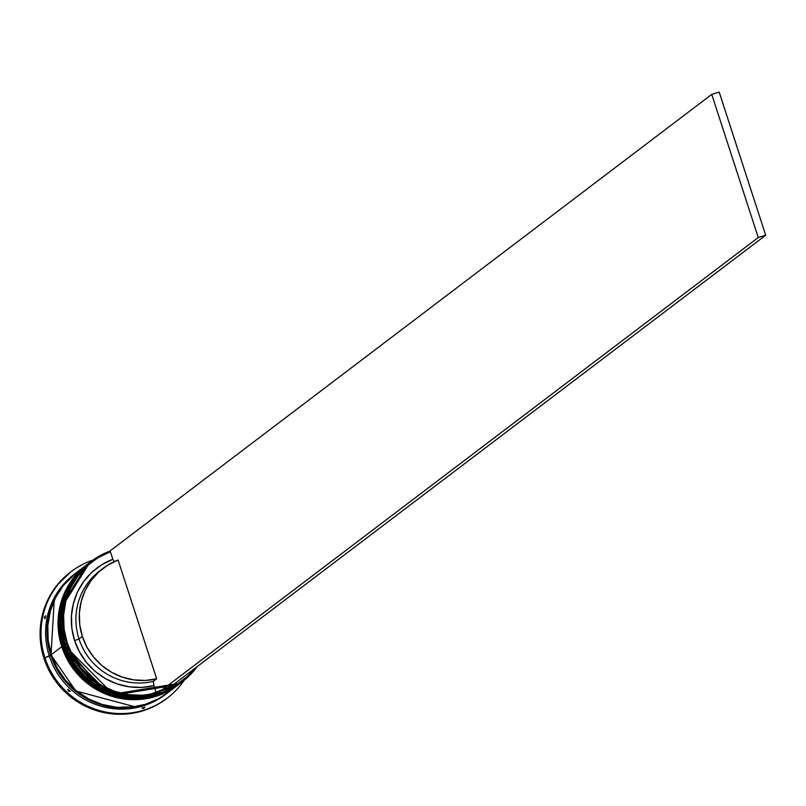 <?xml version="1.0" encoding="UTF-8"?>
<svg xmlns="http://www.w3.org/2000/svg" width="806" height="806" viewBox="0 0 806 806"><rect width="100%" height="100%" fill="white"/><g stroke="black" fill="none" stroke-linecap="round" stroke-linejoin="round"><path stroke-width="1.21" d="M89.738 562.528L61.941 607.039L64.309 644.77A75.452 73.739 -127.2 0 1 89.335 562.83L89.738 562.528M89.275 562.88A75.452 73.739 52.8 0 0 89.204 562.931C63.563 584.602 55.211 611.935 64.137 644.911L113.042 694.127L180.413 683.145L140.627 697.744L101.375 689.12L64.137 644.921L61.81 607.14L89.204 562.931A75.452 73.739 52.8 0 0 64.168 644.871L64.168 644.871A75.452 73.739 52.8 0 0 180.413 683.145A75.452 73.739 52.8 0 0 180.484 683.095M180.947 682.732A75.452 73.739 -127.2 0 1 180.554 683.045A75.452 73.739 -127.2 0 1 64.309 644.77L101.506 689.019L140.758 697.643L180.413 683.145M87.733 564.049L59.936 608.56L62.304 646.291A75.452 73.739 -127.2 0 1 87.33 564.351L87.733 564.049M87.27 564.402A75.452 73.739 52.8 0 0 87.199 564.452C61.558 586.123 53.206 613.457 62.133 646.432L111.037 695.649L178.408 684.667L138.622 699.265L99.37 690.641L62.133 646.442L59.805 608.661L87.199 564.452A75.452 73.739 52.8 0 0 62.163 646.392L62.163 646.392A75.452 73.739 52.8 0 0 178.408 684.667A75.452 73.739 52.8 0 0 178.479 684.616M178.942 684.254A75.452 73.739 -127.2 0 1 178.539 684.566A75.452 73.739 -127.2 0 1 62.304 646.291L99.501 690.541L138.753 699.165L178.408 684.667M134.814 706.751L75.814 690.954L51.04 654.996L54.203 600.48L50.032 611.784L47.534 626.101L47.876 640.689L51.04 654.996L56.904 668.476L65.236 680.596L75.734 690.893L87.975 698.983L101.506 704.545L115.792 707.376L134.884 706.741M91.35 561.308L90.141 562.225A75.452 73.739 52.8 0 0 65.105 644.155L66.314 643.248A75.452 73.739 -127.2 0 1 91.35 561.308A75.452 73.739 -127.2 0 1 110.16 551.032A75.452 73.739 52.8 0 0 66.314 643.248L67.19 642.916A74.656 72.963 -127.2 0 1 110.392 551.747L97.939 557.772L86.887 566.074L77.638 576.361L70.525 588.259L65.8 601.347L63.634 615.149L64.097 629.174L67.19 642.916L72.782 655.883L80.681 667.61L90.604 677.675L102.191 685.715L115.036 691.447L128.668 694.661L142.612 695.246L156.344 693.18L153.896 685.634L153.331 681.352L156.676 678.823A62.737 61.327 -127.2 0 1 82.353 636.428L79.008 638.957A62.737 61.327 52.8 0 0 153.331 681.352A62.737 61.327 -127.2 0 1 79.008 638.957L74.626 640.619A66.707 65.205 52.8 0 0 153.896 685.634L141.655 687.407L129.252 686.823L117.132 683.901L105.727 678.763L95.43 671.579L86.615 662.603L79.593 652.155L74.626 640.619L71.875 628.388L71.442 615.905L73.346 603.623L77.517 591.967L83.814 581.348L92.005 572.159L101.788 564.714L112.84 559.293L110.11 550.891L112.84 559.293A66.707 65.205 52.8 0 0 74.626 640.619L79.008 638.957A62.737 61.327 -127.2 0 1 101.516 569.59M103.168 568.29L99.833 570.829A62.737 61.327 52.8 0 0 79.008 638.957L82.353 636.428A62.737 61.327 -127.2 0 1 103.168 568.29A62.737 61.327 -127.2 0 1 118.079 560.019L156.676 678.823L153.331 681.352L153.896 685.634L156.344 693.18A74.656 72.963 -127.2 0 1 67.19 642.916L66.314 643.248A75.452 73.739 52.8 0 0 156.606 693.996A75.452 73.739 -127.2 0 1 66.314 643.248L65.105 644.155A75.452 73.739 -127.2 0 1 90.746 561.772M180.212 683.297A75.452 73.739 -127.2 0 1 180.01 683.448A75.452 73.739 -127.2 0 1 63.765 645.173L63.1 645.677A75.452 73.739 -127.2 0 1 88.438 563.515A75.452 73.739 52.8 0 0 88.136 563.747A75.452 73.739 52.8 0 0 63.1 645.677L63.765 645.173A75.452 73.739 -127.2 0 1 88.801 563.243A75.452 73.739 -127.2 0 1 89.003 563.092M70.827 571.897A79.421 77.628 52.8 0 0 70.364 572.25A79.421 77.628 52.8 0 0 44.008 658.492L44.945 657.787A79.421 77.628 -127.2 0 1 71.301 571.535A79.421 77.628 -127.2 0 1 93.103 560.019A79.421 77.628 52.8 0 0 44.945 657.787L49.327 656.124A75.452 73.739 -127.2 0 1 75.029 573.701M45.055 618.827L44.33 617.174L45.71 615.713A77.033 75.29 52.8 0 0 45.055 618.827L44.33 617.174L45.71 615.713A77.033 75.29 -127.2 0 0 45.055 618.827M86.796 564.764L76.368 572.673A75.452 73.739 52.8 0 0 51.332 654.603L61.76 646.694A75.452 73.739 -127.2 0 1 86.796 564.764A75.452 73.739 -127.2 0 1 86.998 564.613M75.704 573.177L74.364 574.194A75.452 73.739 52.8 0 0 49.327 656.124L50.667 655.117A75.452 73.739 -127.2 0 1 75.704 573.177A75.452 73.739 -127.2 0 1 76.006 572.955M114.21 561.651L112.84 559.293L114.21 561.651M156.676 678.823L145.191 680.435L133.554 679.851L122.19 677.09L111.5 672.244L101.848 665.484L93.587 657.051L87.018 647.248L82.353 636.428L79.774 624.952L79.361 613.245L81.134 601.719L85.023 590.778L90.907 580.804L98.564 572.159L107.732 565.147L118.079 560.019L156.676 678.823M166.701 689.735L176.232 684.858L187.274 676.556L195.002 668.255A74.656 72.963 -127.2 0 1 166.701 689.735M166.59 698.621L156.878 704.928L142.843 710.862L127.872 713.894L112.528 713.915L97.405 710.922L83.099 705.038L70.142 696.475L59.04 685.574L50.214 672.748L44.008 658.492L40.663 643.359L40.3 627.914L42.94 612.762L48.481 598.495L56.702 585.64L70.596 572.069M143.287 708.474L144.355 707.295L143.287 708.474M167.205 693.16A75.452 73.739 -127.2 0 1 166.913 693.392A75.452 73.739 -127.2 0 1 50.667 655.117L44.945 657.787A79.421 77.628 52.8 0 0 108.619 712.585A79.421 77.628 52.8 0 0 184.272 680.173A79.421 77.628 -127.2 0 1 167.305 698.077A79.421 77.628 -127.2 0 1 44.945 657.787L44.008 658.492A79.421 77.628 52.8 0 0 166.368 698.782A79.421 77.628 52.8 0 0 166.842 698.429M166.217 693.906A75.452 73.739 -127.2 0 1 49.327 656.124A75.452 73.739 52.8 0 0 165.573 694.399L166.913 693.392M167.235 693.14L157.895 699.225L144.566 704.857L130.33 707.739L115.762 707.769L101.395 704.928L87.804 699.326L75.492 691.195L64.943 680.838L56.561 668.658L50.667 655.117L47.483 640.73L47.141 626.061L49.65 611.673L54.909 598.112L62.727 585.902L76.046 572.925M76.6 572.502L63.392 585.398L55.584 597.599L50.325 611.16L47.816 625.557L48.159 640.226L51.332 654.603L57.226 668.154L65.608 680.335L76.157 690.692L88.469 698.822L102.07 704.414L116.427 707.255L131.005 707.235L145.231 704.353L158.57 698.721L167.789 692.727M51.332 654.603A75.452 73.739 52.8 0 0 167.577 692.878L178.005 684.969A75.452 73.739 -127.2 0 1 61.76 646.694L51.332 654.603M178.257 684.778L168.998 690.802L155.659 696.434L141.433 699.326L126.854 699.346L112.497 696.505L98.896 690.913L86.585 682.783L76.036 672.426L67.654 660.235L61.76 646.694L58.586 632.307L58.244 617.648L60.752 603.251L66.011 589.69L73.82 577.479L87.068 564.563M63.1 645.677A75.452 73.739 52.8 0 0 179.345 683.951A75.452 73.739 52.8 0 0 179.637 683.73A75.452 73.739 -127.2 0 1 63.1 645.677M180.262 683.256L171.003 689.281L157.664 694.913L143.438 697.805L128.859 697.825L114.502 694.984L100.901 689.392L88.6 681.261L78.051 670.904L69.669 658.714L63.765 645.173L60.591 630.786L60.248 616.116L62.757 601.729L68.016 588.168L75.824 575.958L89.073 563.041M181.954 681.977A75.452 73.739 -127.2 0 1 65.105 644.155A75.452 73.739 52.8 0 0 181.35 682.43L182.559 681.523A75.452 73.739 -127.2 0 1 164.212 691.619A75.452 73.739 52.8 0 0 197.228 666.572A75.452 73.739 -127.2 0 1 182.559 681.523M162.943 692.082A75.452 73.739 -127.2 0 1 157.432 693.785A75.452 73.739 52.8 0 0 162.943 692.082M70.303 691.427L68.359 691.125L67.936 689.241A77.033 75.29 52.8 0 0 70.303 691.427L68.359 691.125L67.936 689.241A77.033 75.29 -127.2 0 0 70.303 691.427M144.949 707.104L143.579 708.565L141.937 708.031A77.033 75.29 52.8 0 0 144.949 707.104L143.579 708.565L141.937 708.031A77.033 75.29 -127.2 0 0 144.949 707.104M156.626 694.037L164.061 691.739L765.7 235.231L164.061 691.739L156.626 694.037L758.265 237.528L156.626 694.037M110.11 550.891L711.748 94.383L758.265 237.528L711.748 94.383L110.11 550.891M719.184 92.086L765.7 235.231L758.265 237.528L765.7 235.231L719.184 92.086L711.748 94.383L719.184 92.086M88.136 563.747L88.801 563.243M70.364 572.25L71.301 571.535M166.368 698.782L167.305 698.077M179.345 683.951L180.01 683.448"/></g></svg>
